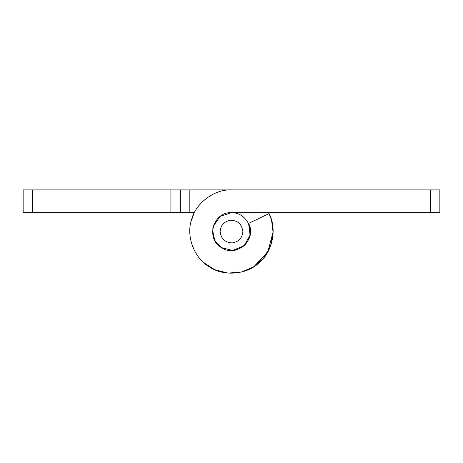 <?xml version="1.0" encoding="UTF-8"?>
<svg xmlns="http://www.w3.org/2000/svg" width="463" height="463" viewBox="0 0 463 463"><rect width="100%" height="100%" fill="white"/><g stroke="black" fill="none" stroke-linecap="round" stroke-linejoin="round"><path stroke-width="0.69" d="M228.056 212.945L229.266 212.76C238.167 211.979 244.823 216.024 249.233 224.914L250.442 231.569C249.482 242.392 243.55 248.695 232.657 250.477L231.512 250.512M249.233 224.914L250.379 230.059M229.717 212.714L231.5 212.633L220.116 216.435L213.304 226.32L212.824 228.415M212.558 231.569L214.977 240.835L222.234 248.093L214.977 240.835L212.558 231.569L213.356 226.135M230.157 220.284C237.606 220.266 241.842 224.028 242.867 231.569C242.288 238.063 238.729 241.842 232.194 242.913C225.035 242.566 221.013 238.786 220.133 231.569C220.591 225.412 223.936 221.65 230.157 220.284M212.61 230.163L214.658 240.233L221.407 247.595L232.594 250.483L244.099 245.714L250.072 235.302L248.585 223.392C257.405 239.446 236.333 258.209 221.407 247.595C205.381 238.717 213.211 211.608 231.5 212.633L439.85 212.633L439.85 189.899L231.5 189.899C214.427 188.997 195.334 203.355 191.468 220.012C185.86 236.165 194.362 258.493 209.288 266.827C223.253 276.695 247.063 274.721 259.211 262.689C272.568 252.011 277.273 228.589 269.084 213.576L248.585 223.392M189.83 189.899L189.83 212.633L180.362 212.633L180.362 189.899L231.5 189.899M268.615 212.633L271.532 220.012L273.147 232.935L270.444 246.397L263.511 258.25L253.712 266.827L241.744 271.96L228.056 273.101L214.745 269.726L203.789 262.689L214.745 269.726L228.056 273.101L241.744 271.96L253.712 266.827L267.793 252.046L273.17 231.569M191.022 221.667L193.916 213.576L191.022 221.667M244.667 245.187L241.593 247.595L244.667 245.187M222.072 248L218.901 245.714L222.072 248M213.102 227.073L214.415 223.392L213.102 227.073M189.83 212.633L194.385 212.633M32.618 212.633L23.15 212.633L23.15 189.899L32.618 189.899L32.618 212.633L180.362 212.633M180.362 189.899L32.618 189.899M430.382 189.899L430.382 212.633M170.888 189.899L170.888 212.633"/></g></svg>
